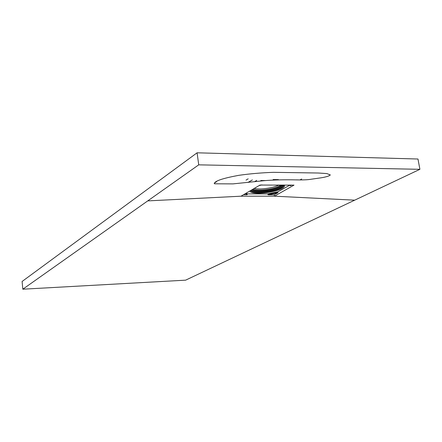 <?xml version="1.0" encoding="UTF-8"?>
<svg xmlns="http://www.w3.org/2000/svg" width="442" height="442" viewBox="0 0 442 442"><rect width="100%" height="100%" fill="white"/><g stroke="black" fill="none" stroke-linecap="round" stroke-linejoin="round"><path stroke-width="0.66" d="M214.16 183.181L216.447 181.773M247.929 182.458L252.371 179.938M248.172 178.817L246.023 180.132M301.648 179.004L300.046 179.9M262.653 180.85L260.863 180.839M274.222 194.762L277.758 192.806L268.266 194.762L274.222 194.762L274.438 196.187L240.989 196.198L259.984 185.06L294.013 185.121L274.438 196.182L354.688 200.171L185.623 280.162L22.813 289.201L22.1 281.471L197.093 152.799L198.729 164.844L22.813 289.201M268.266 194.762L267.78 193.905L247.205 193.883L246.188 193.148M245.791 193.381L247.288 194.463L247.205 193.883M247.288 194.463L246.962 194.751L245.387 193.618M243.465 194.751L246.962 194.751M197.093 152.799L417.983 159.021L419.9 169.319L354.688 200.171M419.9 169.319L198.729 164.844M289.786 185.204L277.836 191.834L267.78 193.905M289.836 185.093L290.543 185.734L291.676 185.104M267.863 194.474L277.924 192.403L277.836 191.834M277.924 192.403L277.758 192.806M254.332 188.375C259.244 190.021 273.686 188.038 278.841 185.01M278.427 179.623L273.128 179.568M147.733 200.895L240.989 196.198M265.333 180.546L260.813 180.507M284.2 185.049C284.985 186.043 284.261 187.17 282.035 188.436C274.244 193.137 250.172 195.077 249.929 190.955M259.067 185.596L261.935 184.889M250.564 190.585L250.802 190.9C253.338 194.171 274.488 192.043 281.432 187.856C283.223 186.844 284.007 185.905 283.786 185.049M281.687 185.032L279.725 186.69C273.615 190.397 254.962 192.32 252.465 189.469M251.636 189.955C255.261 192.695 274.377 190.535 280.747 186.695L282.786 185.038M283.703 185.049L281.344 187.275C274.504 191.403 253.774 193.568 250.835 190.425M253.266 188.999C256.459 191.452 273.488 189.53 279.123 186.11L280.615 185.027M297.267 179.894L296.803 179.833M256.763 180.38L254.448 181.767M330.334 174.944C329.119 176.071 325.981 177.032 320.92 177.833L310.997 179.248C308.146 179.795 303.295 180.01 296.455 179.894C284.427 179.623 273.659 179.883 264.161 180.679L232.917 183.889L214.475 183.789C214.221 182.391 216.608 180.888 221.641 179.275C225.707 178.01 231.376 176.701 238.663 175.352C249.603 173.783 261.183 172.778 273.405 172.33L318.306 173.015L326.826 173.568L330.334 174.944M261.968 184.889L259.034 185.612M250.106 190.856L250.802 190.9L250.741 190.48M289.659 185.093L290.366 185.728M297.195 179.855L297.538 179.894"/></g></svg>
